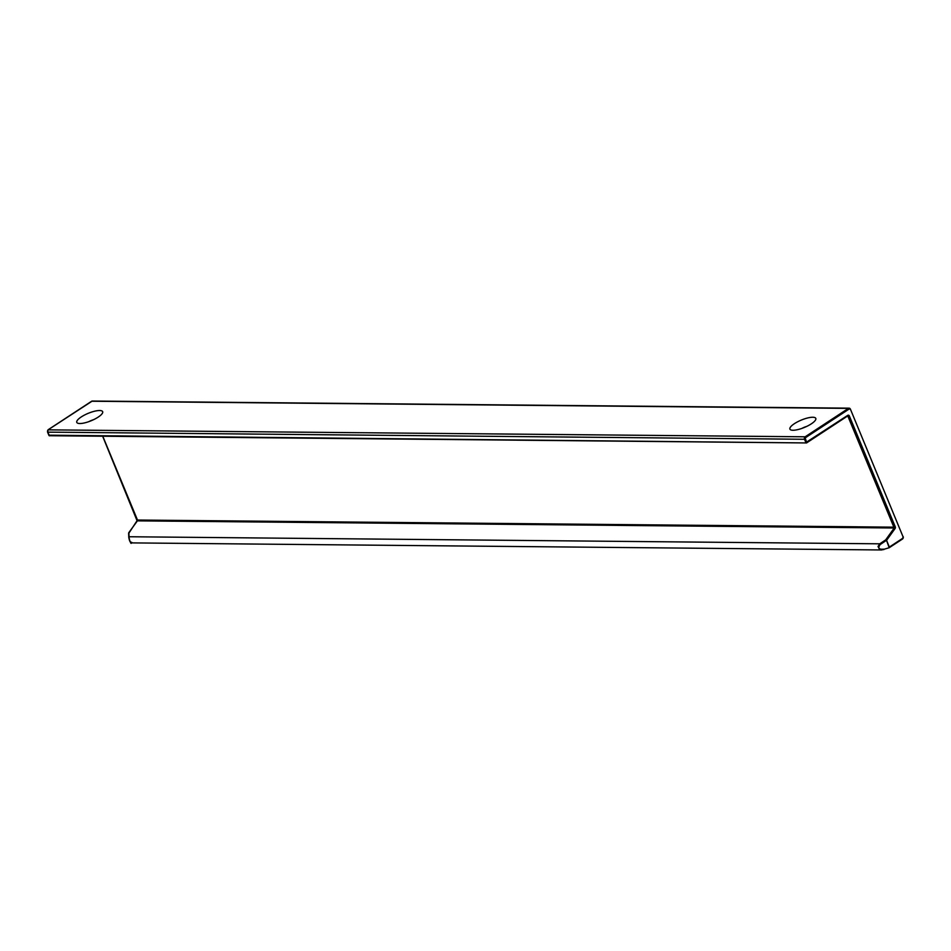 <?xml version="1.0" encoding="UTF-8"?>
<svg xmlns="http://www.w3.org/2000/svg" width="951" height="951" viewBox="0 0 951 951"><rect width="100%" height="100%" fill="white"/><g stroke="black" fill="none" stroke-linecap="round" stroke-linejoin="round"><path stroke-width="1.43" d="M792.956 430.256A14.003 3.994 -22.5 0 0 811.334 423.837A14.003 3.994 -22.5 0 0 815.673 419.724A14.003 3.994 -22.5 0 0 812.76 417.251A14.003 3.994 -22.5 0 0 795.904 422.743A14.003 3.994 -22.5 0 0 790.959 429.971A14.003 3.994 -22.5 0 0 792.956 430.256M79.825 423.528A14.003 3.994 -22.5 0 0 98.191 417.109A14.003 3.994 -22.5 0 0 102.53 413.007A14.003 3.994 -22.5 0 0 99.629 410.523A14.003 3.994 -22.5 0 0 82.761 416.015A14.003 3.994 -22.5 0 0 77.816 423.243A14.003 3.994 -22.5 0 0 79.825 423.528M93.567 419.688A7.739 2.199 -22.5 0 0 88.895 421.614M806.698 426.405A7.739 2.199 -22.5 0 0 802.026 428.342M847.769 415.908L894.213 527.995L137.396 520.863L128.706 532.786L128.742 537.267C130.263 542.498 131.143 544.364 131.393 542.89L881.708 549.963L889.173 547.728L886.57 540.358L885.69 539.871L886.57 540.358L885.69 539.871L886.07 540.608L880.174 544.554L879.782 543.817L878.023 546.48L879.544 549.44L883.859 549.583M131.939 542.462C130.465 543.057 129.491 541.155 129.039 536.744L128.789 537.47C129.467 541 130.204 542.534 130.988 542.046M847.21 416.288L849.35 415.956L895.271 526.83L894.309 527.163L137.491 520.031L128.861 533.214M48.097 429.852L805.152 436.794A1.843 1.462 90.5 0 0 804.522 439.279L805.497 438.946A1.106 0.88 90.5 0 1 805.866 437.448L805.152 436.794L848.423 408.383L91.605 401.239A1.843 1.462 -89.5 0 1 92.295 401.037L48.335 429.662A1.843 1.462 90.5 0 0 47.705 432.146L804.522 439.279L805.877 442.548L847.769 415.337A1.474 1.177 -89.5 0 1 849.35 415.956M48.977 435.189L806.389 442.94A0.737 0.737 0 0 0 806.805 442.821L805.497 438.946M91.379 401.393L48.204 429.697L47.55 432.087L48.905 435.356A0.737 0.737 0 0 0 49.571 435.808L47.633 431.92M806.888 442.714L847.721 415.944L806.389 442.94L49.856 435.724M137.396 519.805L102.815 436.307M128.872 532.726L129.039 536.744L879.782 543.817L885.69 539.871L894.213 527.995L895.105 528.494L886.57 540.358L889.351 547.075L902.689 538.314A1.106 0.88 90.5 0 0 903.058 536.828L902.689 538.314M889.149 547.764L902.642 538.932L889.387 547.574M850.491 409.37L903.058 536.828M805.866 437.448L849.136 409.037L848.423 408.383A1.843 1.462 -89.5 0 1 850.396 409.156L849.112 408.169L92.295 401.037M902.749 538.765A1.843 1.462 90.5 0 0 903.212 536.697M880.174 544.554C877.666 548.061 878.819 549.595 883.61 549.143M128.623 533.463L128.777 537.053M895.271 526.83A1.474 1.177 -89.5 0 1 895.105 528.494M849.136 409.037A1.106 0.88 -89.5 0 1 850.325 409.501M102.672 436.307L137.229 521.1"/></g></svg>
